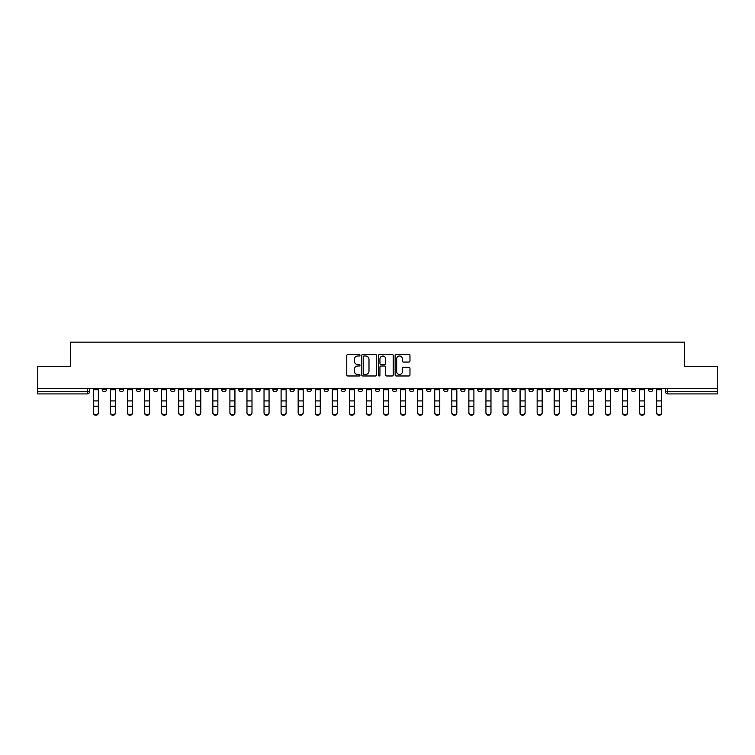 <?xml version="1.0" encoding="UTF-8"?>
<svg xmlns="http://www.w3.org/2000/svg" width="755" height="755" viewBox="0 0 755 755"><rect width="100%" height="100%" fill="white"/><g stroke="black" fill="none" stroke-linecap="round" stroke-linejoin="round"><path stroke-width="1.13" d="M359.993 355.256A0.755 0.755 0 0 0 359.238 354.501L347.829 354.501A1.076 1.076 0 0 0 346.753 355.577L346.753 374.905A1.076 1.076 0 0 0 347.829 375.981L359.238 375.981A0.755 0.755 0 0 0 359.993 375.235A0.755 0.755 0 0 0 359.238 374.48L357.766 374.48A3.435 3.435 0 0 1 354.331 371.045L354.331 369.431A3.435 3.435 0 0 1 357.766 365.996L359.238 365.996A0.755 0.755 0 0 0 359.993 365.241A0.755 0.755 0 0 0 359.238 364.495L357.766 364.495A3.435 3.435 0 0 1 354.331 361.05L354.331 359.446A3.435 3.435 0 0 1 357.766 356.001L359.238 356.001A0.755 0.755 0 0 0 359.993 355.256M563.079 388.334L563.079 389.533L567.458 389.533A2.189 2.189 0 0 1 565.269 391.722A2.189 2.189 0 0 1 563.079 389.533L563.079 388.334M546.007 388.334L546.007 389.533L550.386 389.533A2.189 2.189 0 0 1 548.196 391.722A2.189 2.189 0 0 1 546.007 389.533L546.007 388.334M443.591 388.334L443.591 389.533L447.97 389.533A2.189 2.189 0 0 1 445.78 391.722A2.189 2.189 0 0 1 443.591 389.533L443.591 388.334M426.518 388.334L426.518 389.533L430.897 389.533A2.189 2.189 0 0 1 428.708 391.722A2.189 2.189 0 0 1 426.518 389.533L426.518 388.334M409.455 388.334L409.455 389.533L413.825 389.533A2.189 2.189 0 0 1 411.635 391.722A2.189 2.189 0 0 1 409.455 389.533L409.455 388.334M375.31 388.334L375.31 389.533L379.69 389.533A2.189 2.189 0 0 1 377.5 391.722A2.189 2.189 0 0 1 375.31 389.533L375.31 388.334M341.175 389.533L341.175 388.334L341.175 389.533A2.189 2.189 0 0 0 343.365 391.722A2.189 2.189 0 0 1 341.175 389.533L345.545 389.533A2.189 2.189 0 0 1 343.365 391.722A2.189 2.189 0 0 0 345.545 389.533L345.545 388.334L345.545 389.533M324.103 389.533L324.103 388.334L324.103 389.533A2.189 2.189 0 0 0 326.292 391.722A2.189 2.189 0 0 1 324.103 389.533L328.482 389.533A2.189 2.189 0 0 1 326.292 391.722M307.03 389.533L307.03 388.334L307.03 389.533A2.189 2.189 0 0 0 309.22 391.722A2.189 2.189 0 0 1 307.03 389.533L311.409 389.533A2.189 2.189 0 0 1 309.22 391.722A2.189 2.189 0 0 0 311.409 389.533L311.409 388.334L311.409 389.533M289.967 388.334L289.967 389.533L294.337 389.533A2.189 2.189 0 0 1 292.157 391.722A2.189 2.189 0 0 1 289.967 389.533L289.967 388.334M272.895 388.334L272.895 389.533L277.274 389.533A2.189 2.189 0 0 1 275.084 391.722A2.189 2.189 0 0 1 272.895 389.533L272.895 388.334M255.822 388.334L255.822 389.533L260.201 389.533A2.189 2.189 0 0 1 258.012 391.722A2.189 2.189 0 0 1 255.822 389.533L255.822 388.334M238.759 389.533L238.759 388.334L238.759 389.533A2.189 2.189 0 0 0 240.939 391.722A2.189 2.189 0 0 1 238.759 389.533L243.129 389.533A2.189 2.189 0 0 1 240.939 391.722M204.614 389.533L204.614 388.334L204.614 389.533A2.189 2.189 0 0 0 206.804 391.722A2.189 2.189 0 0 1 204.614 389.533L208.993 389.533A2.189 2.189 0 0 1 206.804 391.722A2.189 2.189 0 0 0 208.993 389.533L208.993 388.334L208.993 389.533M187.542 389.533L187.542 388.334L187.542 389.533A2.189 2.189 0 0 0 189.731 391.722A2.189 2.189 0 0 1 187.542 389.533L191.921 389.533A2.189 2.189 0 0 1 189.731 391.722A2.189 2.189 0 0 0 191.921 389.533L191.921 388.334L191.921 389.533M170.479 389.533L170.479 388.334L170.479 389.533A2.189 2.189 0 0 0 172.668 391.722A2.189 2.189 0 0 1 170.479 389.533L174.858 389.533A2.189 2.189 0 0 1 172.668 391.722A2.189 2.189 0 0 0 174.858 389.533L174.858 388.334L174.858 389.533M153.407 389.533L153.407 388.334L153.407 389.533A2.189 2.189 0 0 0 155.596 391.722A2.189 2.189 0 0 1 153.407 389.533L157.786 389.533A2.189 2.189 0 0 1 155.596 391.722M136.334 389.533L136.334 388.334L136.334 389.533A2.189 2.189 0 0 0 138.524 391.722A2.189 2.189 0 0 1 136.334 389.533L140.713 389.533A2.189 2.189 0 0 1 138.524 391.722A2.189 2.189 0 0 0 140.713 389.533L140.713 388.334L140.713 389.533M119.271 389.533L119.271 388.334L119.271 389.533A2.189 2.189 0 0 0 121.461 391.722A2.189 2.189 0 0 1 119.271 389.533L123.641 389.533A2.189 2.189 0 0 1 121.461 391.722A2.189 2.189 0 0 0 123.641 389.533L123.641 388.334L123.641 389.533M408.889 362.07A1.076 1.076 0 0 0 409.965 361.003L409.965 355.577A1.076 1.076 0 0 0 408.889 354.501L396.215 354.501A1.076 1.076 0 0 0 395.139 355.577L395.139 374.905A1.076 1.076 0 0 0 396.215 375.981L408.889 375.981A1.076 1.076 0 0 0 409.965 374.905L409.965 368.355A1.076 1.076 0 0 0 408.889 367.279L403.463 367.279A1.076 1.076 0 0 0 402.387 368.355L402.387 371.611A2.869 2.869 0 0 1 399.518 374.48A2.869 2.869 0 0 1 396.649 371.611L396.649 358.88A2.869 2.869 0 0 1 399.518 356.001A2.869 2.869 0 0 1 402.387 358.88L402.387 361.003A1.076 1.076 0 0 0 403.463 362.07L408.889 362.07M37.75 388.334L37.75 366.552L70.357 366.552L70.357 342.157L684.643 342.157L684.643 366.552L717.25 366.552L717.25 388.334L37.75 388.334L37.75 391.722L89.505 391.722L89.505 388.334M376.556 355.577A1.076 1.076 0 0 0 375.49 354.501L362.815 354.501A1.076 1.076 0 0 0 361.739 355.577L361.739 374.905A1.076 1.076 0 0 0 362.815 375.981L375.49 375.981A1.076 1.076 0 0 0 376.556 374.905L376.556 355.577M379.51 354.501L392.185 354.501A1.076 1.076 0 0 1 393.261 355.577L393.261 374.905A1.076 1.076 0 0 1 392.185 375.981L386.768 375.981A1.076 1.076 0 0 1 385.692 374.905L385.692 367.072A1.076 1.076 0 0 0 384.616 365.996L381.02 365.996A1.076 1.076 0 0 0 379.944 367.072L379.944 375.235A0.755 0.755 0 0 1 379.189 375.981A0.755 0.755 0 0 1 378.444 375.235L378.444 355.577A1.076 1.076 0 0 1 379.51 354.501M665.495 388.334L665.495 391.722L717.25 391.722L717.25 393.912L667.684 393.912A2.189 2.189 0 0 1 665.495 391.722A2.189 2.189 0 0 0 667.684 393.912L667.684 388.334M717.25 388.334L717.25 391.722M89.505 391.722A2.189 2.189 0 0 1 87.316 393.912L37.75 393.912L37.75 391.722M652.801 388.334L652.801 389.533A2.189 2.189 0 0 1 650.612 391.722A2.189 2.189 0 0 1 648.422 389.533L652.801 389.533M648.422 388.334L648.422 389.533M635.729 388.334L635.729 389.533A2.189 2.189 0 0 1 633.539 391.722A2.189 2.189 0 0 1 631.359 389.533L635.729 389.533M631.359 388.334L631.359 389.533M618.666 388.334L618.666 389.533A2.189 2.189 0 0 1 616.476 391.722A2.189 2.189 0 0 1 614.287 389.533A2.189 2.189 0 0 0 616.476 391.722M614.287 388.334L614.287 389.533L618.666 389.533M601.593 388.334L601.593 389.533A2.189 2.189 0 0 1 599.404 391.722A2.189 2.189 0 0 1 597.214 389.533L601.593 389.533M597.214 388.334L597.214 389.533M584.521 388.334L584.521 389.533A2.189 2.189 0 0 1 582.332 391.722A2.189 2.189 0 0 1 580.142 389.533L584.521 389.533M580.142 388.334L580.142 389.533M567.458 388.334L567.458 389.533M550.386 388.334L550.386 389.533L550.386 388.334M533.313 388.334L533.313 389.533A2.189 2.189 0 0 1 531.124 391.722A2.189 2.189 0 0 1 528.934 389.533L533.313 389.533M528.934 388.334L528.934 389.533M516.241 388.334L516.241 389.533A2.189 2.189 0 0 1 514.061 391.722A2.189 2.189 0 0 1 511.871 389.533L516.241 389.533M511.871 388.334L511.871 389.533M499.178 388.334L499.178 389.533A2.189 2.189 0 0 1 496.988 391.722A2.189 2.189 0 0 1 494.799 389.533L499.178 389.533M494.799 388.334L494.799 389.533M482.105 388.334L482.105 389.533A2.189 2.189 0 0 1 479.916 391.722A2.189 2.189 0 0 1 477.726 389.533L482.105 389.533M477.726 388.334L477.726 389.533M465.033 388.334L465.033 389.533A2.189 2.189 0 0 1 462.843 391.722A2.189 2.189 0 0 1 460.663 389.533L465.033 389.533M460.663 388.334L460.663 389.533M447.97 388.334L447.97 389.533A2.189 2.189 0 0 1 445.78 391.722M430.897 388.334L430.897 389.533M413.825 389.533L413.825 388.334L413.825 389.533A2.189 2.189 0 0 1 411.635 391.722M396.762 388.334L396.762 389.533A2.189 2.189 0 0 1 394.572 391.722A2.189 2.189 0 0 1 392.383 389.533A2.189 2.189 0 0 0 394.572 391.722A2.189 2.189 0 0 0 396.762 389.533L392.383 389.533L392.383 388.334M379.69 389.533L379.69 388.334L379.69 389.533A2.189 2.189 0 0 1 377.5 391.722M362.617 388.334L362.617 389.533A2.189 2.189 0 0 1 360.428 391.722A2.189 2.189 0 0 1 358.238 389.533A2.189 2.189 0 0 0 360.428 391.722M358.238 388.334L358.238 389.533L362.617 389.533M328.482 388.334L328.482 389.533L328.482 388.334M294.337 389.533L294.337 388.334L294.337 389.533A2.189 2.189 0 0 1 292.157 391.722M277.274 389.533L277.274 388.334L277.274 389.533A2.189 2.189 0 0 1 275.084 391.722M260.201 389.533L260.201 388.334L260.201 389.533A2.189 2.189 0 0 1 258.012 391.722M243.129 388.334L243.129 389.533L243.129 388.334M226.066 389.533L226.066 388.334L226.066 389.533A2.189 2.189 0 0 1 223.876 391.722A2.189 2.189 0 0 1 221.687 389.533L226.066 389.533A2.189 2.189 0 0 1 223.876 391.722M221.687 388.334L221.687 389.533M157.786 388.334L157.786 389.533L157.786 388.334M106.578 388.334L106.578 389.533A2.189 2.189 0 0 1 104.388 391.722A2.189 2.189 0 0 1 102.199 389.533A2.189 2.189 0 0 0 104.388 391.722A2.189 2.189 0 0 0 106.578 389.533L106.578 388.334M102.199 388.334L102.199 389.533L106.578 389.533M363.995 356.001A0.755 0.755 0 0 0 363.24 356.756L363.24 373.725A0.755 0.755 0 0 0 363.995 374.48L365.552 374.48A3.435 3.435 0 0 0 368.987 371.045L368.987 359.446A3.435 3.435 0 0 0 365.552 356.001L363.995 356.001M385.692 358.936A2.869 2.869 0 0 0 382.813 356.058A2.869 2.869 0 0 0 379.944 358.936L379.944 363.419A1.076 1.076 0 0 0 381.02 364.495L384.616 364.495A1.076 1.076 0 0 0 385.692 363.419L385.692 358.936M93.337 412.843L93.337 412.419A2.52 2.407 0 0 0 95.857 414.825A2.52 2.407 0 0 0 98.367 412.419L98.367 412.843A2.52 2.407 180 0 1 95.857 415.25A2.52 2.407 180 0 1 93.337 412.843L93.337 406.747M93.337 388.334L93.337 412.419M98.367 388.334L98.367 412.419M110.409 412.843L110.409 412.419A2.52 2.407 0 0 0 112.92 414.825A2.52 2.407 0 0 0 115.439 412.419L115.439 412.843A2.52 2.407 180 0 1 112.92 415.25A2.52 2.407 180 0 1 110.409 412.843L110.409 406.747M127.472 412.843L127.472 412.419A2.52 2.407 0 0 0 129.992 414.825A2.52 2.407 0 0 0 132.512 412.419L132.512 412.843A2.52 2.407 180 0 1 129.992 415.25A2.52 2.407 180 0 1 127.472 412.843L127.472 406.747M110.409 388.334L110.409 412.419M115.439 388.334L115.439 412.419M127.472 388.334L127.472 412.419M132.512 388.334L132.512 412.419M144.545 412.843L144.545 412.419A2.52 2.407 0 0 0 147.065 414.825A2.52 2.407 0 0 0 149.575 412.419L149.575 412.843A2.52 2.407 180 0 1 147.065 415.25A2.52 2.407 180 0 1 144.545 412.843L144.545 406.747M161.617 412.843L161.617 412.419A2.52 2.407 0 0 0 164.128 414.825A2.52 2.407 0 0 0 166.647 412.419L166.647 412.843A2.52 2.407 180 0 1 164.128 415.25A2.52 2.407 180 0 1 161.617 412.843L161.617 406.747M178.68 412.843L178.68 412.419A2.52 2.407 0 0 0 181.2 414.825A2.52 2.407 0 0 0 183.72 412.419L183.72 412.843A2.52 2.407 180 0 1 181.2 415.25A2.52 2.407 180 0 1 178.68 412.843L178.68 406.747M144.545 388.334L144.545 412.419M149.575 388.334L149.575 412.419M161.617 388.334L161.617 412.419M166.647 388.334L166.647 412.419M178.68 388.334L178.68 412.419M183.72 388.334L183.72 412.419M195.753 412.843L195.753 412.419A2.52 2.407 0 0 0 198.272 414.825A2.52 2.407 0 0 0 200.783 412.419L200.783 412.843A2.52 2.407 180 0 1 198.272 415.25A2.52 2.407 180 0 1 195.753 412.843L195.753 406.747M195.753 388.334L195.753 412.419M200.783 388.334L200.783 412.419M212.825 412.843L212.825 412.419A2.52 2.407 0 0 0 215.335 414.825A2.52 2.407 0 0 0 217.855 412.419L217.855 412.843A2.52 2.407 180 0 1 215.335 415.25A2.52 2.407 180 0 1 212.825 412.843L212.825 406.747M212.825 388.334L212.825 412.419M217.855 388.334L217.855 412.419M229.888 412.843L229.888 412.419A2.52 2.407 0 0 0 232.408 414.825A2.52 2.407 0 0 0 234.928 412.419L234.928 412.843A2.52 2.407 180 0 1 232.408 415.25A2.52 2.407 180 0 1 229.888 412.843L229.888 406.747M229.888 388.334L229.888 412.419M234.928 388.334L234.928 412.419M246.96 412.843L246.96 412.419A2.52 2.407 0 0 0 249.48 414.825A2.52 2.407 0 0 0 251.991 412.419L251.991 412.843A2.52 2.407 180 0 1 249.48 415.25A2.52 2.407 180 0 1 246.96 412.843L246.96 406.747M246.96 388.334L246.96 412.419M251.991 388.334L251.991 412.419M264.033 412.843L264.033 412.419A2.52 2.407 0 0 0 266.543 414.825A2.52 2.407 0 0 0 269.063 412.419L269.063 412.843A2.52 2.407 180 0 1 266.543 415.25A2.52 2.407 180 0 1 264.033 412.843L264.033 406.747M264.033 388.334L264.033 412.419M269.063 388.334L269.063 412.419M281.105 412.843L281.105 412.419A2.52 2.407 0 0 0 283.616 414.825A2.52 2.407 0 0 0 286.136 412.419L286.136 412.843A2.52 2.407 180 0 1 283.616 415.25A2.52 2.407 180 0 1 281.105 412.843L281.105 406.747M281.105 388.334L281.105 412.419M286.136 388.334L286.136 412.419M298.168 412.843L298.168 412.419A2.52 2.407 0 0 0 300.688 414.825A2.52 2.407 0 0 0 303.208 412.419L303.208 412.843A2.52 2.407 180 0 1 300.688 415.25A2.52 2.407 180 0 1 298.168 412.843L298.168 406.747M298.168 388.334L298.168 412.419M303.208 388.334L303.208 412.419M315.241 412.843L315.241 412.419A2.52 2.407 0 0 0 317.761 414.825A2.52 2.407 0 0 0 320.271 412.419L320.271 412.843A2.52 2.407 180 0 1 317.761 415.25A2.52 2.407 180 0 1 315.241 412.843L315.241 406.747M315.241 388.334L315.241 412.419M320.271 388.334L320.271 412.419M332.313 412.843L332.313 412.419A2.52 2.407 0 0 0 334.824 414.825A2.52 2.407 0 0 0 337.343 412.419L337.343 412.843A2.52 2.407 180 0 1 334.824 415.25A2.52 2.407 180 0 1 332.313 412.843L332.313 406.747M332.313 388.334L332.313 412.419M337.343 388.334L337.343 412.419M349.376 412.843L349.376 412.419A2.52 2.407 0 0 0 351.896 414.825A2.52 2.407 0 0 0 354.416 412.419L354.416 412.843A2.52 2.407 180 0 1 351.896 415.25A2.52 2.407 180 0 1 349.376 412.843L349.376 406.747M349.376 388.334L349.376 412.419M354.416 388.334L354.416 412.419M366.449 412.843L366.449 412.419A2.52 2.407 0 0 0 368.968 414.825A2.52 2.407 0 0 0 371.479 412.419L371.479 412.843A2.52 2.407 180 0 1 368.968 415.25A2.52 2.407 180 0 1 366.449 412.843L366.449 406.747M366.449 388.334L366.449 412.419M371.479 388.334L371.479 412.419M383.521 412.843L383.521 412.419A2.52 2.407 0 0 0 386.031 414.825A2.52 2.407 0 0 0 388.551 412.419L388.551 412.843A2.52 2.407 180 0 1 386.031 415.25A2.52 2.407 180 0 1 383.521 412.843L383.521 406.747M383.521 388.334L383.521 412.419M388.551 388.334L388.551 412.419M400.584 412.843L400.584 412.419A2.52 2.407 0 0 0 403.104 414.825A2.52 2.407 0 0 0 405.624 412.419L405.624 412.843A2.52 2.407 180 0 1 403.104 415.25A2.52 2.407 180 0 1 400.584 412.843L400.584 406.747M400.584 388.334L400.584 412.419M405.624 388.334L405.624 412.419M417.657 412.843L417.657 412.419A2.52 2.407 0 0 0 420.176 414.825A2.52 2.407 0 0 0 422.687 412.419L422.687 412.843A2.52 2.407 180 0 1 420.176 415.25A2.52 2.407 180 0 1 417.657 412.843L417.657 406.747M417.657 388.334L417.657 412.419M422.687 388.334L422.687 412.419M434.729 412.843L434.729 412.419A2.52 2.407 0 0 0 437.239 414.825A2.52 2.407 0 0 0 439.759 412.419L439.759 412.843A2.52 2.407 180 0 1 437.239 415.25A2.52 2.407 180 0 1 434.729 412.843L434.729 406.747M434.729 388.334L434.729 412.419M439.759 388.334L439.759 412.419M451.792 412.843L451.792 412.419A2.52 2.407 0 0 0 454.312 414.825A2.52 2.407 0 0 0 456.832 412.419L456.832 412.843A2.52 2.407 180 0 1 454.312 415.25A2.52 2.407 180 0 1 451.792 412.843L451.792 406.747M451.792 388.334L451.792 412.419M456.832 388.334L456.832 412.419M468.864 412.843L468.864 412.419A2.52 2.407 0 0 0 471.384 414.825A2.52 2.407 0 0 0 473.895 412.419L473.895 412.843A2.52 2.407 180 0 1 471.384 415.25A2.52 2.407 180 0 1 468.864 412.843L468.864 406.747M468.864 388.334L468.864 412.419M473.895 388.334L473.895 412.419M485.937 412.843L485.937 412.419A2.52 2.407 0 0 0 488.457 414.825A2.52 2.407 0 0 0 490.967 412.419L490.967 412.843A2.52 2.407 180 0 1 488.457 415.25A2.52 2.407 180 0 1 485.937 412.843L485.937 406.747M485.937 388.334L485.937 412.419M490.967 388.334L490.967 412.419M503.009 412.843L503.009 412.419A2.52 2.407 0 0 0 505.52 414.825A2.52 2.407 0 0 0 508.04 412.419L508.04 412.843A2.52 2.407 180 0 1 505.52 415.25A2.52 2.407 180 0 1 503.009 412.843L503.009 406.747M503.009 388.334L503.009 412.419M508.04 388.334L508.04 412.419M520.072 412.843L520.072 412.419A2.52 2.407 0 0 0 522.592 414.825A2.52 2.407 0 0 0 525.112 412.419L525.112 412.843A2.52 2.407 180 0 1 522.592 415.25A2.52 2.407 180 0 1 520.072 412.843L520.072 406.747M520.072 388.334L520.072 412.419M525.112 388.334L525.112 412.419M537.145 412.843L537.145 412.419A2.52 2.407 0 0 0 539.665 414.825A2.52 2.407 0 0 0 542.175 412.419L542.175 412.843A2.52 2.407 180 0 1 539.665 415.25A2.52 2.407 180 0 1 537.145 412.843L537.145 406.747M537.145 388.334L537.145 412.419M542.175 388.334L542.175 412.419M554.217 412.843L554.217 412.419A2.52 2.407 0 0 0 556.728 414.825A2.52 2.407 0 0 0 559.247 412.419L559.247 412.843A2.52 2.407 180 0 1 556.728 415.25A2.52 2.407 180 0 1 554.217 412.843L554.217 406.747M554.217 388.334L554.217 412.419M559.247 388.334L559.247 412.419M571.28 412.843L571.28 412.419A2.52 2.407 0 0 0 573.8 414.825A2.52 2.407 0 0 0 576.32 412.419L576.32 412.843A2.52 2.407 180 0 1 573.8 415.25A2.52 2.407 180 0 1 571.28 412.843L571.28 406.747M571.28 388.334L571.28 412.419M576.32 388.334L576.32 412.419M588.353 412.843L588.353 412.419A2.52 2.407 0 0 0 590.872 414.825A2.52 2.407 0 0 0 593.383 412.419L593.383 412.843A2.52 2.407 180 0 1 590.872 415.25A2.52 2.407 180 0 1 588.353 412.843L588.353 406.747M588.353 388.334L588.353 412.419M593.383 388.334L593.383 412.419M605.425 412.843L605.425 412.419A2.52 2.407 0 0 0 607.935 414.825A2.52 2.407 0 0 0 610.455 412.419L610.455 412.843A2.52 2.407 180 0 1 607.935 415.25A2.52 2.407 180 0 1 605.425 412.843L605.425 406.747M605.425 388.334L605.425 412.419M610.455 388.334L610.455 412.419M622.488 412.843L622.488 412.419A2.52 2.407 0 0 0 625.008 414.825A2.52 2.407 0 0 0 627.528 412.419L627.528 412.843A2.52 2.407 180 0 1 625.008 415.25A2.52 2.407 180 0 1 622.488 412.843L622.488 406.747M622.488 388.334L622.488 412.419M627.528 388.334L627.528 412.419M639.56 412.843L639.56 412.419A2.52 2.407 0 0 0 642.08 414.825A2.52 2.407 0 0 0 644.591 412.419L644.591 412.843A2.52 2.407 180 0 1 642.08 415.25A2.52 2.407 180 0 1 639.56 412.843L639.56 406.747M639.56 388.334L639.56 412.419M644.591 388.334L644.591 412.419M656.633 412.843L656.633 412.419A2.52 2.407 0 0 0 659.143 414.825A2.52 2.407 0 0 0 661.663 412.419L661.663 412.843A2.52 2.407 180 0 1 659.143 415.25A2.52 2.407 180 0 1 656.633 412.843L656.633 406.747M656.633 388.334L656.633 412.419M661.663 388.334L661.663 412.419M87.316 388.334L87.316 393.912M98.367 389.703L93.337 389.703M98.367 400.905L93.337 400.905M98.367 406.322L93.337 406.322M115.439 389.703L110.409 389.703M115.439 400.905L110.409 400.905M115.439 406.322L110.409 406.322M132.512 389.703L127.472 389.703M132.512 400.905L127.472 400.905M132.512 406.322L127.472 406.322M149.575 389.703L144.545 389.703M149.575 400.905L144.545 400.905M149.575 406.322L144.545 406.322M166.647 389.703L161.617 389.703M166.647 400.905L161.617 400.905M166.647 406.322L161.617 406.322M183.72 389.703L178.68 389.703M183.72 400.905L178.68 400.905M183.72 406.322L178.68 406.322M200.783 389.703L195.753 389.703M200.783 400.905L195.753 400.905M200.783 406.322L195.753 406.322M217.855 389.703L212.825 389.703M217.855 400.905L212.825 400.905M217.855 406.322L212.825 406.322M234.928 389.703L229.888 389.703M234.928 400.905L229.888 400.905M234.928 406.322L229.888 406.322M251.991 389.703L246.96 389.703M251.991 400.905L246.96 400.905M251.991 406.322L246.96 406.322M269.063 389.703L264.033 389.703M269.063 400.905L264.033 400.905M269.063 406.322L264.033 406.322M286.136 389.703L281.105 389.703M286.136 400.905L281.105 400.905M286.136 406.322L281.105 406.322M303.208 389.703L298.168 389.703M303.208 400.905L298.168 400.905M303.208 406.322L298.168 406.322M320.271 389.703L315.241 389.703M320.271 400.905L315.241 400.905M320.271 406.322L315.241 406.322M337.343 389.703L332.313 389.703M337.343 400.905L332.313 400.905M337.343 406.322L332.313 406.322M354.416 389.703L349.376 389.703M354.416 400.905L349.376 400.905M354.416 406.322L349.376 406.322M371.479 389.703L366.449 389.703M371.479 400.905L366.449 400.905M371.479 406.322L366.449 406.322M388.551 389.703L383.521 389.703M388.551 400.905L383.521 400.905M388.551 406.322L383.521 406.322M405.624 389.703L400.584 389.703M405.624 400.905L400.584 400.905M405.624 406.322L400.584 406.322M422.687 389.703L417.657 389.703M422.687 400.905L417.657 400.905M422.687 406.322L417.657 406.322M439.759 389.703L434.729 389.703M439.759 400.905L434.729 400.905M439.759 406.322L434.729 406.322M456.832 389.703L451.792 389.703M456.832 400.905L451.792 400.905M456.832 406.322L451.792 406.322M473.895 389.703L468.864 389.703M473.895 400.905L468.864 400.905M473.895 406.322L468.864 406.322M490.967 389.703L485.937 389.703M490.967 400.905L485.937 400.905M490.967 406.322L485.937 406.322M508.04 389.703L503.009 389.703M508.04 400.905L503.009 400.905M508.04 406.322L503.009 406.322M525.112 389.703L520.072 389.703M525.112 400.905L520.072 400.905M525.112 406.322L520.072 406.322M542.175 389.703L537.145 389.703M542.175 400.905L537.145 400.905M542.175 406.322L537.145 406.322M559.247 389.703L554.217 389.703M559.247 400.905L554.217 400.905M559.247 406.322L554.217 406.322M576.32 389.703L571.28 389.703M576.32 400.905L571.28 400.905M576.32 406.322L571.28 406.322M593.383 389.703L588.353 389.703M593.383 400.905L588.353 400.905M593.383 406.322L588.353 406.322M610.455 389.703L605.425 389.703M610.455 400.905L605.425 400.905M610.455 406.322L605.425 406.322M627.528 389.703L622.488 389.703M627.528 400.905L622.488 400.905M627.528 406.322L622.488 406.322M644.591 389.703L639.56 389.703M644.591 400.905L639.56 400.905M644.591 406.322L639.56 406.322M661.663 389.703L656.633 389.703M661.663 400.905L656.633 400.905M661.663 406.322L656.633 406.322"/></g></svg>
